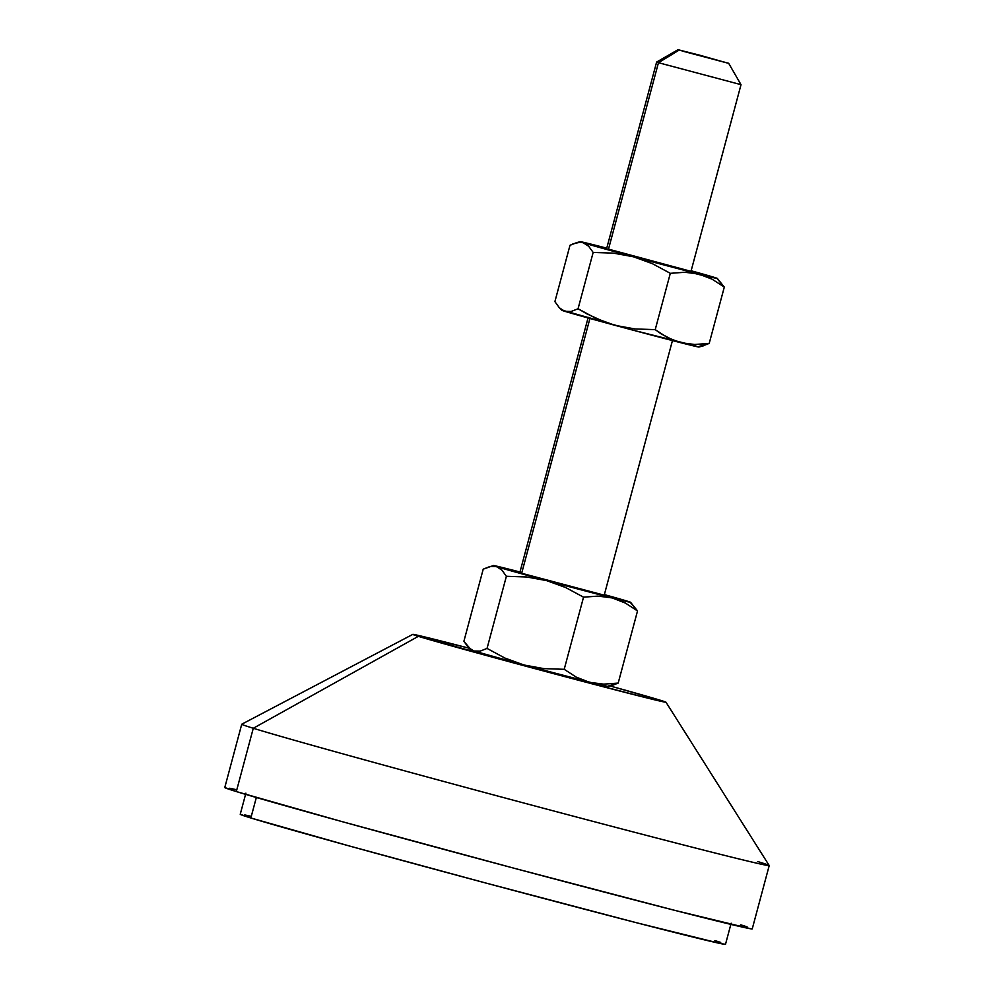 <?xml version="1.0" encoding="UTF-8"?>
<svg xmlns="http://www.w3.org/2000/svg" width="994" height="994" viewBox="0 0 994 994"><rect width="100%" height="100%" fill="white"/><g stroke="black" fill="none" stroke-linecap="round" stroke-linejoin="round"><path stroke-width="1.49" d="M678.02 49.7L656.624 62.05L606.588 248.773L608.427 249.419L658.463 62.709L656.612 62.063L658.463 62.709L679.126 50.085L678.02 49.7L699.776 55.229L727.583 63.069L683.797 51.452L728.652 63.268L679.126 50.085L658.463 62.709L741.015 84.664L658.463 62.709L608.427 249.419L654.959 262.242L690.979 271.387L741.015 84.676L728.652 63.268M588.212 317.334L519.812 572.619L521.664 573.265L589.927 318.465L521.664 573.265L520.011 572.619L521.601 572.954M412.821 634.371L241.778 724.191A273.039 3.094 15 0 0 253.284 728.267L418.35 636.334A131.059 1.491 -165 0 1 412.821 634.371A131.059 1.491 -165 0 1 469.069 648.187L413.38 634.408L418.35 636.334L253.284 728.267A273.039 3.094 -165 0 1 241.741 724.228L224.781 787.521A273.039 3.094 15 0 0 236.323 791.559L253.284 728.267L236.323 791.559L342.532 821.752L515.004 868.483L675.46 910.541L751.054 928.831L752.259 928.843L769.219 865.563A273.039 3.094 -165 0 1 544.103 808.42A273.039 3.094 -165 0 1 253.284 728.267A273.039 3.094 15 0 0 545.706 808.843A273.039 3.094 15 0 0 769.207 865.525L665.98 702.211A131.059 1.491 -165 0 1 558.703 675.001A131.059 1.491 -165 0 1 418.35 636.334L576.445 679.71L651.182 698.981L665.408 702.224L660.451 700.298A131.059 1.491 -165 0 1 665.98 702.211M610.366 686.046A131.059 1.491 -165 0 1 660.451 700.298L610.366 686.046M725.508 944.3A251.196 2.845 15 0 1 518.396 891.73A251.196 2.845 15 0 1 250.848 817.987L240.237 814.285A251.196 2.845 15 0 0 250.848 817.987L256.34 797.511L250.848 817.987L348.559 845.757L483.457 882.399L637.253 922.929L720.961 943.641L725.508 944.288L731.162 923.202M608.03 686.121L618.193 683.077L603.631 684.145L589.554 682.319L576.346 677.187L564.207 669.31L583.54 597.17L598.09 596.102L612.167 597.928A70.984 0.808 -165 0 1 546.601 580.608A70.984 0.808 -165 0 1 496.441 566.605L501.858 570.059L506.381 576.284L487.048 648.423L480.152 651.132L473.827 650.983L523.987 664.998L504.915 658.065L487.048 648.423L506.381 576.284L526.671 576.98L546.601 580.608L565.673 587.541L583.54 597.17L598.09 596.102L612.167 597.928L625.375 603.06L637.527 610.937L630.42 602.588M472.585 650.225L470.87 649.977L473.827 650.983L468.41 647.529L463.887 641.304L483.221 569.164L490.117 566.456L496.441 566.605L501.858 570.059L506.381 576.284L526.671 576.98L546.601 580.608L565.673 587.541L583.54 597.17L564.207 669.31L543.917 668.627L523.987 664.998L603.631 685.81L607.657 686.68L612.18 685.562M511.848 569.91L504.865 568.593L511.848 569.91A70.984 0.808 -165 0 1 519.974 571.997L496.441 566.605A70.984 0.808 -165 0 1 493.459 565.536A70.984 0.808 -165 0 1 511.848 569.91L518.595 572.084M493.459 565.536L483.221 569.164L463.887 641.304L470.994 649.654M496.441 566.605L598.363 594.362L630.271 602.289L604.377 594.611A70.984 0.808 -165 0 1 627.574 601.246L624.518 600.761L627.574 601.246A70.984 0.808 -165 0 1 630.569 602.277A70.984 0.808 -165 0 1 612.167 597.928L625.375 603.06L637.527 610.937L618.193 683.077L637.527 610.937L630.569 602.277M607.023 686.295L604.973 685.636M720.725 942.424L714.885 940.585M250.513 816.186L244.785 814.931M747.066 926.818L740.716 924.818M235.951 789.596L229.726 788.242M224.781 787.534L236.323 791.559A273.039 3.094 15 0 0 527.143 871.713A273.039 3.094 15 0 0 752.259 928.856M757.676 861.525A273.039 3.094 -165 0 1 769.219 865.563M473.827 650.983A70.984 0.808 15 0 0 523.987 664.998L504.915 658.065L487.048 648.423L480.152 651.132L473.827 650.983A70.984 0.808 15 0 1 470.833 649.952L468.41 647.529M611.273 685.785L618.193 683.077L603.631 684.145L589.554 682.319A70.984 0.808 15 0 0 607.955 686.692M523.987 664.998A70.984 0.808 15 0 0 589.554 682.319L576.346 677.187L564.207 669.31L543.917 668.627L523.987 664.998M603.992 595.12L521.664 573.265L604.203 595.232L672.615 339.948M563.598 310.55L632.818 330.12L695.986 345.962M670.764 339.302L672.416 339.948M586.895 313.868L578.061 308.761L571.152 311.47L564.841 311.321A70.984 0.808 15 0 0 615 325.324L605.321 322.255L586.895 313.868M561.995 309.979L559.411 307.854L561.846 310.29A70.984 0.808 15 0 0 564.841 311.321L559.411 307.854L554.9 301.629L569.984 245.319L573.513 243.654L580.148 242.275L583.217 242.76L692.408 272.406L717.308 278.407L691.141 270.766A70.984 0.808 -165 0 1 714.351 277.401L711.282 276.916L714.351 277.401A70.984 0.808 -165 0 1 717.345 278.432A70.984 0.808 -165 0 1 698.944 274.083L712.139 279.215L724.303 287.092L717.345 278.432M661.184 333.885L655.22 329.648L634.955 328.952L615 325.324A70.984 0.808 15 0 0 680.567 342.657L673.833 340.482L661.184 333.885M699.055 346.446L709.207 343.402L694.669 344.483L680.567 342.657A70.984 0.808 15 0 0 698.968 347.03L703.193 345.9M739.163 84.03L741.015 84.676M606.75 248.152L583.217 242.76A70.984 0.808 -165 0 1 580.235 241.691A70.984 0.808 -165 0 1 598.624 246.065A70.984 0.808 -165 0 1 606.75 248.152M690.768 271.275L608.378 249.109M598.636 246.077L591.654 244.748L605.383 248.239M583.217 242.76L588.647 246.226L593.157 252.439L613.422 253.135L633.377 256.763A70.984 0.808 -165 0 1 583.217 242.76L588.647 246.226L593.157 252.439L613.422 253.135L633.377 256.763L652.424 263.683L670.316 273.325L684.854 272.257L698.944 274.083A70.984 0.808 -165 0 1 633.377 256.763L652.424 263.683L670.316 273.325L684.854 272.257L691.961 272.754L705.69 276.257L712.139 279.215L724.303 287.092L709.207 343.402L694.669 344.483L680.567 342.657L667.384 337.525L655.22 329.648L634.955 328.952L615 325.324L595.953 318.403L578.061 308.761L571.152 311.47L564.841 311.321M580.235 241.691L576.011 242.822L580.148 242.275M559.411 307.854L554.9 301.629L569.984 245.319L576.905 242.611M593.157 252.439L578.061 308.761L593.157 252.439M670.316 273.325L655.22 329.648L670.316 273.325M702.298 346.111L709.207 343.402L724.303 287.092L717.196 278.73M240.237 814.272L245.891 793.175"/></g></svg>

